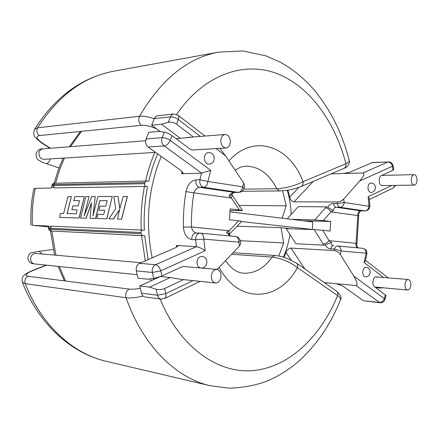 <?xml version="1.0" encoding="UTF-8"?>
<svg xmlns="http://www.w3.org/2000/svg" width="439" height="439" viewBox="0 0 439 439"><rect width="100%" height="100%" fill="white"/><g stroke="black" fill="none" stroke-linecap="round" stroke-linejoin="round"><path stroke-width="0.66" d="M220.812 140.26C221.229 136.836 222.655 134.91 225.086 134.477C228.478 134.861 230.234 137.44 230.349 142.214C229.932 145.66 228.489 147.592 226.019 148.003C222.666 147.597 220.932 145.013 220.812 140.26M411.277 179.293C411.579 176.456 412.523 174.903 414.103 174.64C416.035 175.018 417.012 176.966 417.034 180.473C416.737 183.321 415.788 184.874 414.191 185.132C412.276 184.748 411.305 182.8 411.277 179.293M156.794 129.022C150.807 126.284 145.649 125.049 141.325 125.324L39.329 135.58C35.482 136.491 36.558 139.026 42.55 143.18L41.694 142.982L49.947 148.289M243.672 189.132L276.707 188.759C286.272 188.09 295.052 185.741 303.053 181.719C303.365 184.073 302.729 185.681 301.138 186.553L343.962 168.367C348.698 167.111 350.185 161.437 349.29 160.844L349.29 160.844C342.321 133.286 330.43 109.448 313.611 89.337C303.881 78.191 292.742 69.126 280.197 62.135L266.056 55.907L242.86 50.946L218.611 52.142C187.705 57.8 161.343 79.174 139.52 116.264C143.493 115.874 148.393 116.714 154.21 118.777M228.966 160.899C253.709 132.704 290.113 146.203 303.053 181.719L345.948 163.725C348.22 162.606 349.334 161.645 349.29 160.844M41.694 142.982C32.98 136.172 32.991 135.228 34.571 129.318L37.589 127.809L139.52 116.264C138.06 119.798 138.664 122.821 141.325 125.324M176.632 114.376C204.333 74.103 244.325 60.999 277.086 73.615C309.983 86.494 334.93 121.735 345.948 163.725C346.217 165.958 345.553 167.506 343.962 168.367M221.042 276.416C221.053 272.389 219.643 270.056 216.811 269.414C213.771 269.584 211.949 271.774 211.329 275.983C211.324 279.983 212.712 282.321 215.505 282.979C218.584 282.837 220.427 280.653 221.042 276.416M410.816 284.889C410.838 281.739 409.988 279.945 408.27 279.495C406.454 279.676 405.356 281.388 404.977 284.631C404.956 287.775 405.801 289.575 407.507 290.031C409.335 289.85 410.438 288.138 410.816 284.889M140.343 288.253C135.827 289.136 132.112 289.411 129.203 289.076L28.173 276.29C24.441 275.407 25.868 273.563 32.459 270.748L31.762 270.836C22.301 275.171 21.703 276.729 22.323 282.189L25.21 283.682L126.064 297.73C130.531 298.279 136.216 297.719 143.125 296.062M231.6 254.296L272.142 257.062C281.608 258.406 290.036 261.935 297.428 267.642C298.004 265.633 297.691 264.124 296.495 263.109L296.352 263.005M219.138 267.329C238.937 304.907 279.391 301.412 297.428 267.642L337.607 295.584C339.802 297.307 340.763 298.723 340.499 299.837C330.808 324.059 317.09 344.341 299.338 360.682C289.103 369.709 277.788 376.733 265.403 381.749C253.715 385.744 241.582 387.884 229.015 388.158L210.1 385.711C176.253 378.144 143.048 346.206 126.064 297.73C125.142 293.85 126.191 290.964 129.203 289.076M160.098 298.975C180.594 348.796 219.44 374.527 254.861 370.417C290.47 366.142 321.008 335.84 337.607 295.584C338.118 293.658 337.767 292.187 336.559 291.172L336.411 291.068M331.077 173.839L343.298 173.509L349.735 172.236L372.568 162.457L387.829 162.002C390.2 162.183 391.709 163.604 392.362 166.277L359.656 181.044L343.704 199.037L344.22 202.478L368.996 206.297L368.173 196.738L391.786 185.434M154.281 118.612L155.406 116.862L157.294 115.819L173.745 113.975L171.797 114.859L170.425 116.867L154.281 118.612L151.625 125.192L160.339 131.651M365.243 276.762L365.193 276.762C363.552 276.351 362.735 274.726 362.746 271.889C363.097 269.036 364.123 267.521 365.824 267.351L365.863 267.356M368.003 187.212C368.288 184.649 369.194 183.255 370.719 183.019L371.734 183.107C377.2 183.941 376.283 192.617 370.757 192.403L370.467 192.375C368.815 191.805 367.997 190.082 368.003 187.212M377.266 277.294L376.207 276.883C373.068 276.438 371.619 284.823 374.516 286.689L386.068 295.656M382.901 185.384L381.809 185.532C378.681 185.22 378.275 176.697 381.343 175.567L392.982 170.244L392.362 166.277L393.103 165.69C392.526 163.248 390.962 161.975 388.405 161.865M200.744 267.993L200.952 268.009C208.305 268.673 209.063 256.656 201.688 256.403L201.666 256.398C199.081 256.579 197.528 258.428 197.018 261.946C197.018 265.425 198.263 267.444 200.744 267.993L200.848 268.004M208.24 152.563C206.05 152.915 204.772 154.588 204.387 157.59C204.404 161.135 205.661 163.303 208.168 164.087L208.821 164.131C215.412 164.153 216.202 153.639 209.677 152.662L208.24 152.563M183.529 279.61L164.691 288.516L165.827 293.62L157.48 295.233L156.13 289.263L149.639 287.122L170.294 277.547L160.597 276.537M170.294 277.547L180.78 279.314M240.309 241.033L240.32 241.11C239.732 238.421 238.086 236.862 235.37 236.423C237.664 236.956 238.811 238.86 238.811 242.141L240.32 241.11L240.731 243.535L239.496 246.032L238.811 242.141L203.817 239.107L205.134 250.795L160.74 270.836L161.892 275.988L181.861 266.846L183.661 266.489L216.811 269.414M172.05 135.656L170.195 140.376C167.478 138.565 164.801 137.665 162.167 137.676L164.356 132.155C166.798 132.633 169.366 133.796 172.05 135.656L190.257 149.238L191.969 150.012L226.019 148.003M230.069 235.93L226.403 232.231L229.207 230.733L238.712 220.817L229.421 219.769L230.179 208.876L239.447 210.04L231.463 198.066L228.922 195.893C230.502 193.764 232.302 192.595 234.327 192.397L238.256 192.37L203.504 187.277L199.586 187.332C196.974 187.722 195.081 189.566 193.906 192.858L185.949 191.613C187.579 184.693 190.921 180.769 195.981 179.842L199.899 179.749L201.556 173.12L181.576 173.762L182.223 171.473M157.53 153.787L152.558 167.171L148.678 181.329L146.428 181.022L144.848 182.602L144.623 183.689C144.464 185.187 144.963 186.109 146.105 186.46L147.548 186.657C144.76 200.963 143.69 215.494 144.343 230.255L142.829 230.118C141.682 230.245 141.084 231.046 141.023 232.522L141.089 233.647L142.637 235.606L50.469 230.952L144.678 235.781L148.108 259.597M50.469 230.952L54.601 255.097M283.396 257.139C286.475 250.076 288.659 242.537 289.954 234.514M290.706 228.796L312.294 229.471L312.782 221.931L229.871 211.817M291.172 214.441C290.854 206.039 289.548 197.973 287.26 190.235M240.237 240.693L283.682 242.91L278.776 256.008M80.546 218.04L86.066 218.199L91.482 202.73L90.094 218.32L95.603 218.479L99.785 200.689L107.171 200.716L105.667 206.226L99.955 206.16L98.967 210.232L104.663 210.341L103.747 214.462L97.71 214.325L96.909 218.518L106.721 218.803L112.307 196.491L97.913 196.535L92.964 215.988L95.23 196.54L91.789 196.551L84.156 215.851L89.029 196.557L85.808 196.568L80.546 218.04L86.17 218.21L91.422 203.164M84.42 215.072L89.029 196.557M93.117 215.187L95.23 196.54M96.909 218.518L106.831 218.814L112.307 196.491M90.094 218.32L95.713 218.49L99.894 200.705L107.165 200.727M146.105 186.46L54.502 187.903L52.005 186.904L51.912 185.79L53.322 185.538L144.623 183.689M33.957 188.435L51.5 187.98L51.868 186.268M35.367 188.243C32.777 200.409 31.795 212.772 32.426 225.322L48.515 226.019L48.614 227.753M141.023 232.522L48.586 228.198L49.075 226.804L51.506 226.173L142.768 230.118M118.031 196.474L113.833 196.485L115.655 208.69L108.85 218.869L113.344 219.001L119.595 209.441L117.526 219.121L121.614 219.248L127.381 196.463L123.249 196.463L119.781 208.75L118.031 196.474L119.842 208.498M108.85 218.869L113.454 219.012L119.529 209.71M71.381 196.612L67.957 196.617L63.66 213.475L60.428 213.403L59.688 217.426L79.047 217.996L84.288 196.573L74.926 196.601L73.736 200.607L79.525 200.628L78.104 205.918L72.841 205.858L71.908 209.765L77.165 209.869L76.309 213.826L67.052 213.557L71.381 196.612L67.162 213.557M73.736 200.607L79.519 200.639M59.688 217.426L79.157 218.007L84.288 196.573M239.035 205.441L286.14 205.842L282.683 190.789M286.14 205.842L282.173 218.199M237.071 226.184L281.031 227.665L290.711 228.73M281.031 227.665L283.682 242.91M142.637 235.606L144.678 235.781M284.033 257.331L286.014 252.343C287.095 249.736 288.763 248.326 291.019 248.101L304.825 268.942M161.217 156.421C148.173 188.529 145.15 222.337 152.146 257.847M358.701 215.45L357.801 215.582C357.681 212.745 358.74 211.181 360.979 210.874L364.825 210.929L340 207.285L336.126 207.252C334.392 207.433 333.486 208.552 333.415 210.605L330.885 211.85L323.351 220.57L314.867 219.895L326.32 206.862L327.785 207.257C329.085 204.832 330.995 203.586 333.514 203.531L337.393 203.553L337.168 201.984L294.064 201.819C291.853 201.452 290.388 199.888 289.663 197.122L287.902 190.131M241.499 221.541L312.294 229.471M48.559 226.914L32.426 225.322M145.463 186.471L147.548 186.657M48.586 228.198L48.652 229.174L141.089 233.647M144.848 182.602L53.542 184.583L52.131 184.846L51.917 185.757M205.134 250.795C202.533 248.726 199.602 247.36 196.348 246.691L176.434 245.467L177.883 246.092L176.061 247.481L139.525 263.312L155.538 264.744L196.348 246.691L195.651 239.732L191.739 239.529C186.816 238.41 184.04 234.278 183.409 227.128C183.173 215.137 184.018 203.301 185.949 191.613M324.339 282.612L336.312 283.715L342.574 285.871L363.426 300.759L379.241 302.46C381.645 302.455 383.329 301.176 384.306 298.624L385.404 294.81M326.32 206.862L298.273 206.604L287.21 218.814M323.351 220.57L330.688 221.492L303.618 220.817M330.688 221.492L330.073 231.09L322.725 230.266L329.041 240.654L331.379 242.449C331.209 244.331 331.928 245.434 333.536 245.752L333.596 245.758C332.241 245.802 331.253 246.822 330.622 248.82C328.12 248.617 326.369 247.3 325.37 244.874L323.861 245.171L295.837 243.733L286.206 228.642L314.242 229.608L322.725 230.266M363.426 300.759L380.053 302.789L355.985 285.531C357.933 285.136 357.176 281.964 353.719 276.016L340.209 254.313C338.699 252.2 336.658 250.938 334.079 250.537L291.019 248.101M238.712 220.817L241.735 221.3L229.229 234.404M196.354 232.977L196.206 232.972C193.72 232.374 192.145 230.376 191.481 226.979C191.256 215.461 192.062 204.091 193.906 192.858L231.463 198.066L232.182 195.13L242.449 210.577L229.992 210.528M242.449 210.577L239.447 210.04M314.867 219.895L291.556 219.341M190.921 137.308L180.314 138.296L161.53 124.21L168.263 122.316L170.425 116.867C173.059 116.801 175.71 117.69 178.388 119.534C179.107 117.559 179.019 116.132 178.124 115.254L177.982 115.139M161.53 124.21L151.625 125.192M180.314 138.296L176.044 138.631M164.356 132.155L158.644 131.431L148.755 132.326L146.072 138.982L162.167 137.676L161.695 139.8C161.601 142.456 162.435 144.491 164.186 145.918L148.08 147.043C145.737 144.969 145.062 142.28 146.072 138.982M181.576 173.762L183.118 173.01L181.559 170.941L148.08 147.043M219.873 148.387L225.635 155.9L243.804 183.184L244.644 186.224L243.892 188.556M200.338 136.43L178.388 119.534L176.555 124.193L193.325 136.984M149.639 287.122L139.811 285.937L159.335 277.009M139.811 285.937L141.468 293.153L157.48 295.233C158.067 297.472 159.264 298.767 161.069 299.107L145.046 296.951C143.251 296.61 142.055 295.348 141.468 293.153M216.449 269.381L217.782 268.745L239.496 246.032M217.782 268.745L217.096 269.453M147.839 279.22L153.699 278.491L152.338 272.465L136.342 270.863L138.016 278.139L147.839 279.22M136.342 270.863C135.838 267.34 136.897 264.827 139.525 263.312M359.656 181.044C363.772 176.11 364.886 173.421 363.004 172.982L343.298 173.509M337.168 201.984C339.781 201.77 341.959 200.788 343.704 199.037M383.401 287.808L379.998 288.055L375.833 287.671M379.998 288.055L379.142 287.419M355.985 285.531L336.312 283.715M176.555 124.193C173.849 122.421 171.089 121.795 168.263 122.316M156.13 289.263C158.896 289.938 161.75 289.691 164.691 288.516M161.892 275.988L153.699 278.491M393.728 169.723L392.982 170.244M357.615 247.832C356.172 246.987 355.656 245.489 356.062 243.343L357.801 215.582L330.885 211.85C329.607 209.485 327.757 208.168 325.343 207.91M393.196 187.985L395.089 185.39M369.863 205.957L369.281 198.615L368.173 196.738M356.929 243.826L356.062 243.343L329.041 240.654C327.478 242.734 325.475 243.815 323.033 243.908L314.242 229.608M366.894 253.89L365.424 260.964L364.096 262.473L366.088 253.199L341.147 251.031L340.209 254.313M210.786 170.376L170.195 140.376C168.697 143.586 166.694 145.43 164.186 145.918L201.556 173.12L210.786 170.376L207.872 181.472L242.602 186.822L243.804 183.184M229.076 234.563L229.207 230.733L191.481 226.979L183.409 227.128M160.74 270.836C159.719 267.335 157.985 265.304 155.538 264.744C153.601 265.738 152.481 267.565 152.179 270.232L152.338 272.465L160.74 270.836M380.053 302.789C382.506 302.872 384.141 301.785 384.959 299.519L384.306 298.624L353.719 276.016M193.001 280.609L165.827 293.62C166.293 296.051 165.871 297.686 164.57 298.52L164.422 298.591M331.379 242.449L325.37 244.874M327.785 207.257L333.415 210.605M226.403 232.231L228.521 233.713L230.579 235.979M231.715 194.411L232.083 194.987M228.922 195.893L231.298 194.911C232.412 193.5 233.553 192.672 234.739 192.43L199.586 187.332C196.683 186.356 195.481 183.859 195.981 179.842M117.526 219.121L121.614 219.248M121.504 219.237L127.272 196.447M98.967 210.232L104.663 210.33M71.908 209.765L77.165 209.858M43.615 159.33L43.884 159.319C40.728 159.039 39.087 157.058 38.956 153.376L39.076 152.552C39.68 150.352 40.97 149.117 42.951 148.843L145.627 140.743M50.216 158.929C49.322 161.7 48.054 163.253 46.408 163.582L58.985 167.961M42.55 143.18L50.43 148.25M218.611 52.142L113.712 71.211C83.624 76.781 58.25 95.647 37.589 127.809C36.207 130.86 36.783 133.451 39.329 135.58M280.455 190.756L279.555 190.943L276.707 188.759C269.288 173.91 258.983 166.392 245.78 166.194C242.762 166.661 241.593 166.079 235.167 170.217M241.971 191.272L279.555 190.943C290.623 190.021 290.969 189.983 301.138 186.553M140.908 262.714L35.735 253.429C32.892 253.517 31.185 255.185 30.631 258.434L30.62 259.273C30.949 261.94 32.266 263.488 34.571 263.921C33.205 263.285 29.962 264.936 27.679 258.472M42.062 253.989L39.17 251.262L53.256 249.522M32.459 270.748L46.512 265.178M210.1 385.711L106.309 361.319C73.269 353.861 41.447 325.497 25.21 283.682C24.326 280.34 25.314 277.876 28.173 276.29M233.104 252.721L274.852 255.487L272.142 257.062C264.157 268.394 254.461 273.771 243.047 273.195C240.051 272.734 237.697 271.971 235.979 270.901L234.091 269.716C231.562 268.059 228.697 265.041 225.503 260.673M363.004 172.982L387.829 162.002L371.987 162.595M51.829 230.991L55.929 255.213M59.391 266.533L65.543 281.02M150.967 280.834L150.292 278.913M145.238 260.837L141.561 235.562M153.376 278.535L153.738 279.566M141.237 230.063C140.612 215.291 141.682 200.738 144.453 186.421M81.456 131.343L70.454 146.675M64.412 158.045L59.43 170.266L55.583 183.189M145.583 181.044C147.888 170.958 150.967 161.42 154.819 152.426M291.205 260.097L286.014 252.343M289.663 197.122L298.91 187.409M51.506 226.173L49.975 228.264L50.041 229.251L51.533 230.969M52.142 184.814C52.735 183.48 53.706 182.942 55.056 183.2L53.542 184.583L53.322 185.538L54.502 187.903M146.428 181.022L55.27 183.211M176.654 247.206L176.434 245.467M334.079 250.537L334.502 249.034L330.622 248.82M323.861 245.171L323.033 243.908M225.635 155.9L216.169 148.618M333.514 203.531C333.887 205.688 334.759 206.928 336.126 207.252L361.198 210.896C361.138 210.358 358.422 212.306 358.701 215.461L356.934 243.788C356.567 244.858 356.902 246.213 357.95 247.865M313.309 181.384L294.064 201.819M362.504 248.293L362.641 248.304C365.676 248.94 367.097 250.784 366.905 253.835L366.088 253.199C366.044 250.411 364.891 248.781 362.641 248.304L337.393 245.955M383.604 277.486L364.096 262.473M337.69 245.972C339.956 246.46 341.108 248.15 341.147 251.031L334.502 249.034C335.127 247.031 336.12 246.005 337.47 245.961L337.69 245.972M344.22 202.478C343.792 205.414 342.387 207.016 340 207.285C338.639 206.961 337.772 205.721 337.393 203.553L344.22 202.478M364.825 210.929C367.191 210.676 368.579 209.134 368.996 206.297L369.868 205.99C369.698 208.997 368.091 210.649 365.045 210.945L364.825 210.929M238.673 192.397L238.256 192.37C240.682 192.019 242.13 190.169 242.602 186.822L243.925 188.446C243.03 190.91 241.28 192.227 238.673 192.397L234.739 192.43M207.872 181.472C207.384 184.962 205.924 186.899 203.504 187.277C200.601 186.295 199.399 183.787 199.899 179.749L207.872 181.472M191.739 239.529C191.799 235.534 193.286 233.35 196.206 232.972L200.118 233.142C197.199 233.526 195.706 235.721 195.651 239.732L203.817 239.107C203.833 235.683 202.697 233.702 200.409 233.164L235.227 236.412M36.009 153.65C37.644 150.133 39.96 148.53 42.951 148.843M187.277 137.462L225.086 134.477M381.689 175.408L414.103 174.64M382.149 185.56L414.191 185.132M43.884 159.319L155.56 152.382M113.712 71.211C81.742 77.407 55.402 96.712 34.686 129.132M35.976 153.793C36.25 157.606 37.167 159.725 38.72 160.142C40.553 161.409 42.923 162.534 45.832 163.5M62.92 158.644L61.696 158.216M376.256 276.888L408.27 279.495M374.977 287.035L407.507 290.031M34.571 263.921L137.231 274.737M180.012 279.242L215.505 282.979M46.15 265.14L31.762 270.836M106.309 361.319C71.063 353.296 38.561 323.806 22.389 282.359M274.852 255.487C281.778 256.294 283.797 257.265 287.583 258.56L296.495 263.109L336.559 291.172C340.598 295.079 341.91 297.971 340.499 299.837M27.673 258.384C28.722 254.565 30.104 252.672 31.817 252.71L39.17 251.262M35.735 253.429L35.246 253.418M365.193 276.762L365.341 276.773C371.41 277.316 371.915 267.554 365.835 267.351M64.363 280.867L58.118 266.402M33.951 188.435C31.356 200.541 30.379 212.833 31.026 225.306M54.216 183.25L58.113 170.343L63.167 158.122M69.291 146.763L80.469 131.442M48.652 229.174C49.409 230.623 50.008 231.216 50.441 230.958M142.104 230.085L142.829 230.118M369.364 199.504L393.355 187.908L395.605 185.384M365.045 210.945L361.198 210.896M388.114 277.854L365.555 260.382M384.959 299.519L386.084 295.601M393.103 165.69L393.734 169.75M173.745 113.975L178.124 115.254L204.997 136.063M161.069 299.107L164.57 298.52L200.074 281.355"/></g></svg>
